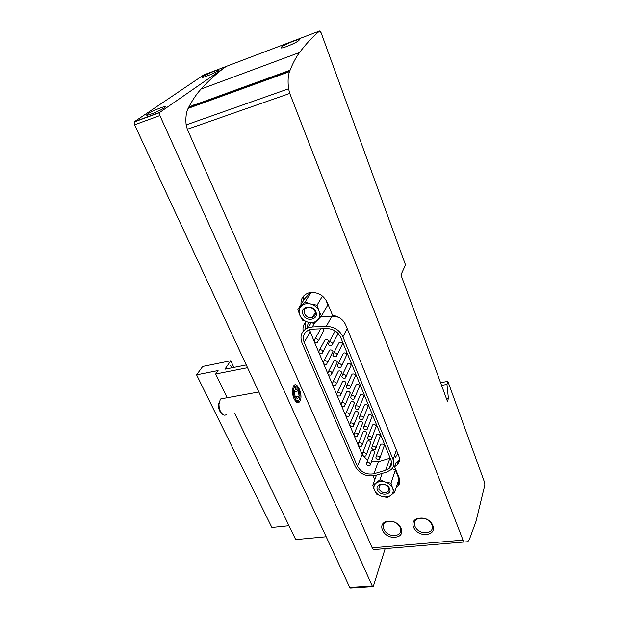 <?xml version="1.0" encoding="UTF-8"?>
<svg xmlns="http://www.w3.org/2000/svg" width="619" height="619" viewBox="0 0 619 619"><rect width="100%" height="100%" fill="white"/><g stroke="black" fill="none" stroke-linecap="round" stroke-linejoin="round"><path stroke-width="0.93" d="M246.269 364.955L224.914 369.195L230.732 360.761L202.707 366.456L196.579 374.835L271.888 527.465L288.996 525.724M247.554 367.717L215.675 374L227.15 397.738M234.562 413.082L295.696 539.59L326.167 536.75M215.675 374L218.081 370.557L196.579 374.835M203.697 74.961L134.594 121.564L134.571 124.79L349.735 587.416L350.578 587.988L372.739 586.58M196.045 104.363L192.463 105.307M447.87 381.412L446.972 384.453L448.396 398.334L447.491 401.499L400.942 274.882L405.522 264.917L321.137 32.815L319.706 30.965C312.966 36.413 306.258 43.578 299.596 52.476C296.06 57.157 292.895 63.076 290.087 70.226L289.53 71.642C288.021 75.673 287.703 81.391 288.578 88.78L289.777 93.43L463.02 540.108L464.235 541.996L467.825 541.749L469.465 539.219L476.042 521.275L484.863 484.832L484.538 482.263L447.87 381.412L440.558 382.65M299.991 401.112C299.155 402.605 298.079 403 296.764 402.304C293.785 399.781 292.369 395.564 292.508 389.653L293.406 386.333C296.733 379.787 303.511 395.131 299.991 401.112M463.02 540.108L372.189 547.823L373.567 549.602L464.235 541.996M372.189 547.823L187.325 129.263L186.141 124.914C185.476 117.896 186.141 112.387 188.137 108.379L188.872 106.971C192.555 99.86 196.625 93.879 201.074 89.043C209.454 79.866 217.834 72.33 226.19 66.419L159.872 112.31L159.88 115.575L372.267 585.976L373.079 586.557L373.427 586.007L385.15 548.682M164.406 107.807C165.606 106.963 165.76 106.569 164.863 106.63C162.464 106.708 151.168 111.536 147.779 113.927L146.773 114.747C144.591 116.999 160.12 110.902 164.406 107.807M218.136 70.775L218.468 69.97C216.596 69.962 205.709 74.559 202.947 76.524L202.281 77.066C200.424 78.899 214.762 73.228 218.136 70.775M226.19 66.419L319.706 30.965M448.396 398.334L446.438 398.651M446.972 384.453L441.556 385.366M298.931 40.413L299.364 39.732C299.109 38.564 284.152 44.591 281.428 47.036L280.949 47.787C281.212 49.187 296.377 42.897 298.931 40.413M289.738 71.146L188.408 107.884M426.414 534.367C439.42 533.663 432.611 516.563 419.829 518.204C406.876 519.132 413.871 535.922 426.414 534.367M395.092 537.176C407.681 536.503 400.686 519.712 388.337 521.306C375.81 522.196 382.975 538.685 395.092 537.176M373.156 475.941L374.781 479.779M306.25 321.632C303.534 324.163 302.513 327.35 303.194 331.188M396.106 487.726L397.692 486.441C399.905 484.027 400.377 481.141 399.116 477.806L394.597 466.765L397.003 465.101C399.503 462.555 400.083 459.476 398.752 455.863L345.696 324.882C343.158 319.458 338.771 316.263 332.535 315.303L327.157 302.18C323.079 294.605 316.928 291.526 308.711 292.942C303.194 294.899 300.633 298.737 301.027 304.455M397.429 483.656L399.82 481.389M376.012 475.253L376.228 475.771M305.515 322.344L305.523 329.068M303.705 295.936L303.086 301.182M399.456 459.793L395.951 462.757L394.597 466.765M308.363 322.259L306.985 328.232M338.678 317.238L331.97 316.116L320.859 316.626M395.317 457.557L397.769 453.441M375.068 475.531L386.782 472.088L391.177 469.666C393.955 466.912 394.605 463.546 393.127 459.584L342.926 336.813C339.576 330.074 334.02 326.6 326.275 326.383L312.293 326.956L308.123 327.753C301.6 330.786 299.557 335.815 301.979 342.833L355.329 466.548C359.716 473.999 366.301 476.994 375.068 475.531M357.442 466.269C361.109 472.506 366.61 475.013 373.938 473.775L385.645 470.316L389.274 468.328C391.618 466.022 392.175 463.205 390.929 459.871L340.643 337.278C337.842 331.668 333.215 328.766 326.762 328.581L312.796 329.138L309.245 329.826C303.852 332.364 302.157 336.55 304.169 342.384L357.442 466.269L362.185 454.508M371.431 461.774L378.333 461.72L390.218 458.122M310.9 322.824L309.833 324.851M309.469 329.749L314.011 341.077M314.173 341.471L318.63 351.963M318.8 352.358L323.203 362.734M323.373 363.121L327.73 373.381M327.892 373.768L332.202 383.912M332.364 384.291L336.628 394.334M336.782 394.705L340.999 404.633M341.154 405.004L345.332 414.831M345.487 415.194L349.611 424.913M349.766 425.268L353.844 434.886M353.998 435.242L358.037 444.751M358.184 445.107L362.123 454.369M362.432 455.027L367.64 460.25M370.502 464.242L374.874 451.878C373.899 450.439 372.684 450.083 371.245 450.818L370.789 452.009M380.043 457.828L384.291 445.51C383.3 444.047 382.078 443.691 380.608 444.45L380.151 445.688M366.417 454.555L370.882 442.306C369.922 440.867 368.715 440.504 367.268 441.215L366.781 442.461M375.965 448.024L380.306 435.815C379.339 434.36 378.124 433.996 376.654 434.724L376.159 436.024M362.285 444.775L366.85 432.635C365.906 431.203 364.707 430.832 363.26 431.513L362.734 432.813M371.841 438.113L376.282 426.019C375.338 424.572 374.131 424.201 372.653 424.897L372.12 426.251M358.107 434.878L362.773 422.854C361.844 421.438 360.66 421.052 359.206 421.709L358.641 423.056M367.678 428.093L372.22 416.123C371.292 414.684 370.092 414.304 368.615 414.97L368.042 416.378M353.882 424.882L358.649 412.981C357.743 411.565 356.567 411.171 355.113 411.805L354.509 413.206M363.469 417.964L368.112 406.118C367.206 404.694 366.015 404.3 364.537 404.934L363.918 406.404M349.619 414.776L354.486 402.992C353.596 401.592 352.428 401.189 350.981 401.785L350.331 403.24M359.213 407.728L363.964 396.005C363.074 394.589 361.891 394.187 360.42 394.79L359.755 396.315M345.301 404.563L350.277 392.903C349.41 391.51 348.249 391.1 346.802 391.665L346.106 393.173M354.911 397.375L359.763 385.784C358.896 384.384 357.728 383.966 356.258 384.538L355.546 386.124M340.945 394.241L346.021 382.704C345.17 381.327 344.025 380.902 342.586 381.436L341.835 382.999M350.563 386.914L355.523 375.454C354.679 374.062 353.519 373.636 352.056 374.178L351.29 375.818M336.535 383.795L341.719 372.398C340.891 371.029 339.761 370.595 338.322 371.098L337.525 372.715M346.168 376.329L351.236 365.009C350.408 363.632 349.271 363.198 347.808 363.701L346.988 365.403M332.078 373.242L337.37 361.976C336.566 360.622 335.444 360.181 334.012 360.645L333.161 362.316M341.719 365.636L346.895 354.455C346.098 353.093 344.969 352.637 343.514 353.109L342.64 354.865M327.567 362.572L332.976 351.437C332.194 350.099 331.088 349.65 329.664 350.075L328.751 351.809M337.223 354.819L342.516 343.777C341.734 342.431 340.62 341.967 339.181 342.4L338.245 344.218M323.01 351.785L328.534 340.79C327.768 339.467 326.677 339.003 325.269 339.398L324.294 341.177M335.9 331.42L334.794 331.575L333.796 333.448M332.682 343.878L338.214 333.479M318.406 340.883L324.047 330.02L322.816 328.735M320.402 328.836L319.791 330.43M314.081 341.278C314.854 342.609 315.953 343.096 317.385 342.725L318.267 340.419C317.508 339.096 316.41 338.608 314.986 338.964L314.081 341.278M328.325 344.334C329.107 345.696 330.229 346.176 331.691 345.766L332.558 343.483C331.784 342.129 330.662 341.649 329.215 342.036L328.325 344.334M318.708 352.165C319.497 353.511 320.619 353.983 322.05 353.581L322.878 351.337C322.097 349.99 320.982 349.518 319.551 349.913L318.708 352.165M332.883 355.244C333.695 356.621 334.833 357.086 336.295 356.645L337.107 354.424C336.31 353.054 335.173 352.582 333.711 353.016L332.883 355.244M323.28 362.927C324.093 364.297 325.223 364.753 326.67 364.312L327.436 362.13C326.631 360.776 325.509 360.312 324.062 360.738L323.28 362.927M337.394 366.038C338.222 367.431 339.374 367.879 340.852 367.4L341.603 365.249C340.783 363.864 339.638 363.399 338.16 363.864L337.394 366.038M327.799 373.574C328.635 374.952 329.78 375.4 331.235 374.928L331.946 372.808C331.119 371.439 329.981 370.982 328.527 371.446L327.799 373.574M341.858 376.708C342.709 378.116 343.878 378.557 345.363 378.039L346.052 375.942C345.209 374.549 344.048 374.1 342.562 374.603L341.858 376.708M332.271 384.105C333.123 385.498 334.283 385.939 335.746 385.42L336.403 383.37C335.56 381.977 334.407 381.536 332.945 382.039L332.271 384.105M346.269 387.262C347.143 388.678 348.319 389.111 349.812 388.562L350.447 386.527C349.588 385.111 348.412 384.678 346.919 385.211L346.269 387.262M336.697 394.52C337.572 395.92 338.74 396.353 340.21 395.804L340.814 393.808C339.955 392.407 338.786 391.974 337.316 392.508L336.697 394.52M350.633 397.7C351.522 399.131 352.722 399.549 354.215 398.961L354.803 396.996C353.913 395.564 352.722 395.139 351.228 395.711L350.633 397.7M341.069 404.818C341.967 406.234 343.143 406.652 344.621 406.079L345.178 404.137C344.296 402.729 343.112 402.304 341.642 402.868L341.069 404.818M354.942 408.022C355.863 409.461 357.07 409.871 358.563 409.252L359.105 407.341C358.2 405.909 356.993 405.491 355.499 406.095L354.942 408.022M345.394 415.009C346.307 416.44 347.507 416.842 348.977 416.239L349.495 414.359C348.59 412.935 347.398 412.525 345.928 413.121L345.394 415.009M359.213 418.235C360.15 419.682 361.364 420.084 362.866 419.434L363.361 417.585C362.432 416.13 361.217 415.728 359.724 416.37L359.213 418.235M349.681 425.091C350.609 426.53 351.816 426.924 353.287 426.29L353.766 424.464C352.838 423.032 351.638 422.63 350.168 423.257L349.681 425.091M363.438 428.333C364.39 429.795 365.62 430.19 367.113 429.501L367.57 427.714C366.618 426.251 365.396 425.857 363.902 426.53L363.438 428.333M353.913 435.064C354.865 436.511 356.08 436.898 357.55 436.233L357.983 434.461C357.039 433.021 355.832 432.627 354.362 433.285L353.913 435.064M367.616 438.329C368.591 439.8 369.822 440.179 371.323 439.467L371.733 437.726C370.766 436.263 369.535 435.877 368.042 436.581L367.616 438.329M358.099 444.929C359.074 446.384 360.297 446.763 361.767 446.067L362.161 444.357C361.202 442.91 359.987 442.523 358.509 443.204L358.099 444.929M371.748 448.21C372.739 449.696 373.984 450.059 375.478 449.324L375.857 447.638C374.866 446.167 373.628 445.788 372.135 446.516L371.748 448.21M362.247 454.694C363.237 456.157 364.467 456.52 365.93 455.801L366.301 454.145C365.318 452.69 364.096 452.311 362.626 453.023L362.247 454.694M375.834 457.998C376.847 459.484 378.101 459.84 379.586 459.074L379.927 457.449C378.921 455.963 377.675 455.599 376.19 456.358L375.834 457.998M366.355 464.358C367.361 465.821 368.591 466.184 370.054 465.434L370.386 463.824C369.388 462.362 368.158 461.998 366.696 462.733L366.355 464.358M321.509 315.922L317.532 320.093C315.017 322.414 311.829 323.103 307.976 322.159C304.161 320.99 301.453 318.692 299.859 315.257C298.497 311.759 298.946 308.734 301.205 306.181C303.697 303.813 306.892 303.086 310.808 304.014C314.684 305.19 317.423 307.527 319.009 311.017L321.509 315.922L327.722 305.113L326.089 300.091M297.871 309.477L305.144 301.956L310.808 304.014L317.044 305.167L319.009 311.017C320.34 314.56 319.845 317.586 317.532 320.093L314.127 323.311L307.976 322.159L302.397 320.085L299.859 315.257L297.871 309.477L304.54 298.861L310.514 292.563M305.144 301.956L311.032 292.501M317.044 305.167L322.476 296.044M303.024 314.553C306.034 322.491 319.381 319.613 315.791 311.728C312.75 303.681 299.325 306.73 303.024 314.553M315.001 311.372C313.26 308.2 310.668 306.931 307.241 307.566C304.478 308.703 303.581 310.746 304.54 313.686C306.335 316.897 308.958 318.143 312.417 317.423C315.071 316.263 315.93 314.243 315.001 311.372M394.69 492.066L390.86 495.355C388.384 497.049 385.366 497.39 381.784 496.376C378.255 495.185 375.818 493.157 374.472 490.294C373.358 487.401 373.922 485.002 376.166 483.114C378.611 481.373 381.644 481.009 385.273 482.015C388.864 483.222 391.324 485.273 392.655 488.174L394.69 492.066L398.984 478.889L395.371 470.084L392.152 468.606M372.785 485.319L379.965 479.771L385.273 482.015L390.984 483.153L392.655 488.174C393.746 491.107 393.142 493.498 390.86 495.355L387.424 497.498L381.784 496.376L376.545 494.132L374.472 490.294L372.785 485.319L376.468 475.121M379.965 479.771L382.202 473.434M390.984 483.153L395.371 470.084M377.482 489.946C379.942 496.508 392.616 495.092 389.599 488.53C387.115 481.876 374.371 483.416 377.482 489.946M388.755 487.911C386.186 484.251 383.099 483.408 379.501 485.373L378.828 489.064C381.443 492.739 384.546 493.56 388.136 491.525L388.755 487.911M389.011 521.438C377.992 522.212 384.283 536.727 394.953 535.389C406.018 534.777 399.859 520.037 389.011 521.438M420.463 518.335C409.074 519.148 415.21 533.926 426.251 532.557C437.679 531.922 431.691 516.896 420.463 518.335M149.357 116.163L150.053 116.148M157.93 111.273L155.083 112.534M293.104 386.968L295.696 386.256L296.772 387.146M294.118 387.935L296.563 387.022C298.977 389.018 300.107 392.392 299.952 397.127L299.287 399.534C296.749 404.88 291.255 392.632 294.118 387.935M298.791 400.47C298.041 401.801 297.081 402.157 295.905 401.53L295.65 401.36M297.584 398.868L299.116 396.013L298.25 390.914L295.836 388.639L294.28 391.471L295.162 396.617L297.584 398.868M294.311 391.618L298.25 390.914M295.24 396.686L299.116 396.013M226.384 414.49C225.215 415.488 223.931 415.426 222.523 414.289C220.232 412.037 219.049 408.741 218.979 404.4L220.217 399.603L220.805 398.891L223.652 398.373M221.656 413.384L221.2 412.919C219.405 411.148 218.476 408.563 218.422 405.166L219.397 401.406M231.274 367.036L230.547 365.295L231.274 367.036M233.874 367.415L230.732 360.761M372.267 585.976L349.735 587.416M159.88 115.575L134.571 124.79M159.872 112.31L134.594 121.564M226.105 66.465L203.504 75.031M299.596 52.476L201.074 89.043M288.578 88.78L186.141 124.914M289.777 93.43L187.325 129.263M312.293 326.956L314.723 322.778M326.275 326.383L331.97 316.116M342.926 336.813L347.174 328.534M393.127 459.584L396.4 450.067M373.938 473.775L378.333 461.72M385.645 470.316L389.877 458.23M304.169 342.384L310.165 332.024M159.586 112.658L134.3 121.92M290.087 70.226L188.872 106.971M289.53 71.642L188.137 108.379M399.007 482.371L397.692 486.441M398.342 461.101L397.003 465.101M308.123 327.753L311.009 322.847M389.274 468.328L391.502 461.882M314.986 338.964L320.696 328.821M329.215 342.036L334.794 331.575M319.551 349.913L325.269 339.398M333.711 353.016L339.181 342.4M324.062 360.738L329.664 350.075M338.16 363.864L343.514 353.109M328.527 371.446L334.012 360.645M342.562 374.603L347.808 363.701M332.945 382.039L338.322 371.098M346.919 385.211L352.056 374.178M337.316 392.508L342.586 381.436M351.228 395.711L356.258 384.538M341.642 402.868L346.802 391.665M355.499 406.095L360.42 394.79M345.928 413.121L350.981 401.785M359.724 416.37L364.537 404.934M350.168 423.257L355.113 411.805M363.902 426.53L368.615 414.97M354.362 433.285L359.206 421.709M368.042 436.581L372.653 424.897M358.509 443.204L363.26 431.513M372.135 446.516L376.654 434.724M362.626 453.023L367.268 441.215M376.19 456.358L380.608 444.45M366.696 462.733L371.245 450.818M315.334 312.487L312.417 317.423M389.026 488.878L388.136 491.525M202.87 77.329L202.281 77.066M218.205 70.728L218.468 69.97M147.632 115.111L146.773 114.747M164.507 107.737L164.863 106.63M296.563 387.022L295.696 386.256M295.905 401.53L296.764 402.304M258.843 391.982L220.805 398.891M218.422 405.166L218.979 404.4"/></g></svg>
